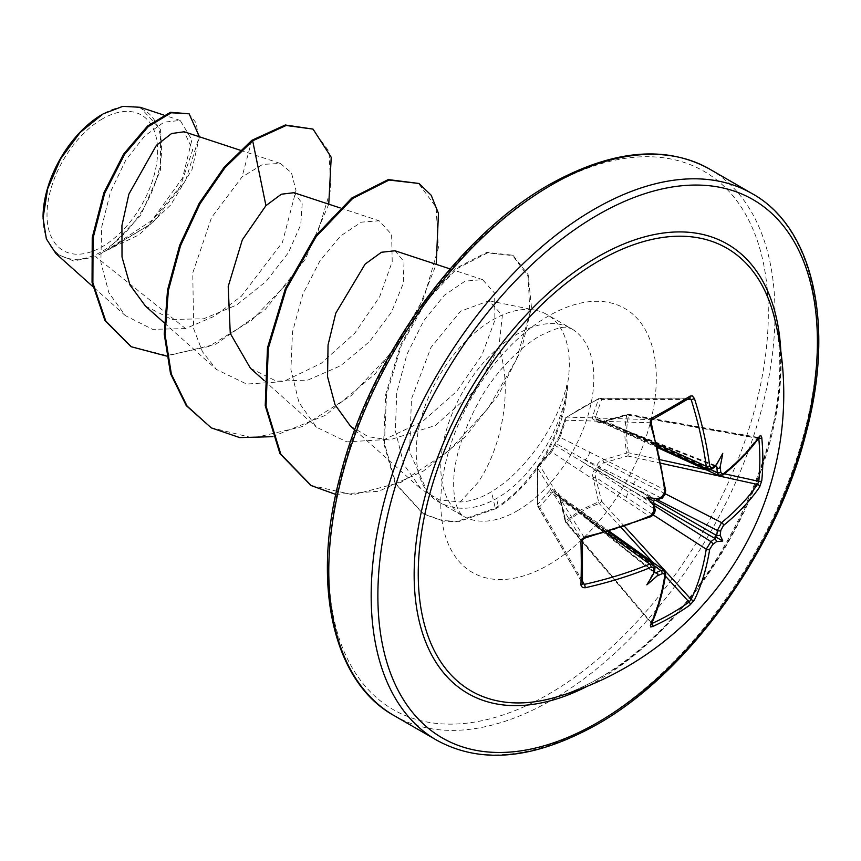 <?xml version="1.0" encoding="UTF-8"?>
<svg xmlns="http://www.w3.org/2000/svg" width="861" height="861" viewBox="0 0 861 861"><rect width="100%" height="100%" fill="white"/><g stroke="black" fill="none" stroke-linecap="round" stroke-linejoin="round"><path stroke-width="0.65" stroke-dasharray="4.3 3.23" d="M652.401 419.608A2.368 1.205 -118.2 0 1 652.025 419.684L566.764 417.111A2.368 1.647 55.7 0 0 566.172 417.327A2.368 1.647 55.7 0 0 565.731 417.865L559.887 435.085L554.839 444.061L549.587 452.929L537.598 466.597L537.598 504.568L549.587 490.781C551.578 488.704 553.322 489.059 554.839 491.835C557.196 491.297 558.886 492.922 559.887 496.732L565.731 520.808L580.884 509.895L598.61 501.823L592.443 474.852L593.164 471.817L596.21 467.953C596.921 463.896 599.181 461.227 602.98 459.957L626.754 453.09C624.279 439.896 624.279 427.239 626.754 415.12L602.98 422.105C599.181 423.138 596.931 422.493 596.21 420.179C593.057 420.265 591.873 418.92 592.669 416.154L598.61 398.88L580.884 408.308L565.731 417.865A2.368 1.744 19.3 0 0 565.268 418.489A2.368 1.744 19.3 0 0 565.785 420.222A2.368 1.862 -88.3 0 1 566.764 417.111L599.256 398.363L689.091 398.277A2.368 1.518 -122 0 0 689.618 398.126L689.091 398.277A312.974 83.194 161.2 0 1 671.257 408.986A312.974 83.194 161.2 0 1 652.025 419.684L650.712 422.773A2.368 0.71 163.6 0 1 651.271 423.042M652.53 514.48L595.575 477.328L601.613 501.242A2.368 0.592 -42.4 0 1 599.396 503.448A2.368 0.592 -42.4 0 1 599.256 503.545C586.728 507.861 575.901 514.114 566.764 522.293A2.368 1.453 48.6 0 1 565.731 520.808A2.368 0.839 -13.8 0 0 565.203 521.551A2.368 0.839 -13.8 0 0 565.785 521.927L560.048 497.841L665.069 572.952A312.285 175.515 61.3 0 1 650.712 622.718L565.688 522.509A2.368 0.657 -40.1 0 1 565.785 521.927L652.025 623.472M651.799 623.213L566.764 522.293A2.368 0.657 -40.1 0 1 566.624 522.369A2.368 0.657 -40.1 0 1 565.688 522.509A2.368 2.368 0 0 1 565.203 521.551L559.456 497.421A2.368 0.883 -12.8 0 0 560.048 497.841L558.229 494.58L556.12 494.063A2.368 1.356 -51.4 0 1 555.345 493.891A2.368 1.356 -51.4 0 1 555.054 493.45L583.489 515.674L654.414 566.818A312.532 164.031 64.2 0 1 653.876 571.898L653.983 571.995A2.368 1.55 6.6 0 0 653.876 571.898L583.489 515.674A6.307 3.853 -54.2 0 0 582.348 512.898L608.469 531.732M549.587 452.929A2.368 1.722 42.6 0 1 549.91 452.305L537.91 465.876A2.368 2.368 0 0 0 537.35 467.243A2.368 1.647 4.3 0 1 537.598 466.597A2.368 1.744 40.7 0 1 537.91 465.876A2.368 1.744 40.7 0 1 539.664 465.467L551.6 451.95L649.721 516.557A2.368 1.119 -112.7 0 0 650.593 516.783L650.948 516.396M605.896 532.496L551.6 492.966L539.664 506.838A2.368 1.722 -140.1 0 1 537.598 504.568A2.368 1.044 -3.4 0 0 537.339 505.073A2.368 1.044 -3.4 0 0 537.468 505.385L537.468 467.867A2.368 1.862 -31.7 0 1 539.664 465.467L584.339 537.738L582.316 540.417A2.368 1.205 178.2 0 1 582.445 540.783M599.019 678.296A255.642 147.597 -60 0 1 554.581 697.55C568.884 693.482 583.564 687.121 598.61 678.468C712.025 618.435 806.359 422.138 774.233 317.096A255.642 147.597 -60 0 1 599.019 678.296M102.319 118.936A78.222 45.159 120 0 0 47.011 214.733A78.222 45.159 120 0 0 102.319 246.676A78.222 45.159 120 0 0 157.628 150.869A78.222 45.159 120 0 0 102.319 118.936M43.05 218.059L43.05 217.026A83.829 48.399 120 0 0 102.319 251.251A83.829 48.399 120 0 0 161.599 148.587A83.829 48.399 120 0 0 102.319 114.362L103.159 113.878M55.922 253.608L73.594 260.969L95.722 256.696L147.92 225.808L180.347 186.396L192.638 150.018L184.2 131.776M460.097 501.985L477.5 483.064C498.831 453.392 514.63 393.649 498.842 347.424L502.35 315.524L489.091 300.78L460.56 311.219L430.984 347.457L411.429 398.998L409.621 451.831L427.508 492.234L441.521 503.459A108.238 62.487 -60 0 1 438.647 501.963A108.238 62.487 -60 0 1 429.381 494.343A108.238 62.487 -60 0 1 425.162 405.822A108.238 62.487 -60 0 1 492.772 319.851A108.238 62.487 -60 0 1 535.65 310.272A108.238 62.487 -60 0 1 546.886 314.491A108.238 62.487 -60 0 1 567.141 386.18L566.753 385.222C557.422 426.077 524.747 471.785 491.448 491.728L488.94 493.213C479.243 498.659 469.622 501.586 460.097 501.985L439.347 499.864L421.32 489.317L403.798 464.466L395.371 430.812L396.727 392.67L406.898 354.431L423.741 320.69L444.308 295.291L465.08 281.149L482.58 279.642L494.677 293.235L494.871 320.249L481.891 355.206L456.717 391.335L422.536 421.481L384.038 439.659L346.865 441.865L316.471 427.217L298.993 402.593L290.9 369.52L292.503 331.926L302.868 294.225L319.851 260.991L340.558 235.979L361.448 222.138L379.131 220.782L391.615 234.504L392.218 261.647L379.658 296.754L354.904 333.046L321.228 363.31L283.301 381.627L246.655 384.071L216.52 369.509L202.443 351.729L193.628 328.601L192.767 272.948L211.569 217.499L242.006 176.989L262.756 164.376L280.374 163.461L291.459 172.781L296.001 190.529L282.43 242.35L241.403 296.195L214.217 316.299L185.578 328.59L95.722 256.696M567.141 386.18L567.55 386.417C561.867 429.316 532.302 477.177 498.842 497.141L496.302 498.648C476.617 509.583 458.353 511.186 441.521 503.459M665.198 491.437L665.693 490.63A2.368 1.119 172.7 0 0 665.069 489.984L560.048 437.323L565.785 420.222L650.712 422.773A312.285 175.515 61.3 0 1 665.069 489.984L664.38 493.913L660.85 497.841A312.532 164.02 175.8 0 1 655.544 500.284L655.286 500.413M653.854 502.878L653.876 503.168A312.532 164.031 64.2 0 1 654.414 508.98L583.489 462.529L555.054 445.406A2.368 1.593 -60 0 1 556.12 443.576L655.544 500.284A2.368 1.152 -114.3 0 0 655.652 500.349L598.772 468.212A2.368 1.119 -60 0 1 597.717 470.041L631.188 490.07L654.554 505.17M145.477 306.107L171.845 319.442L203.67 318.785L236.646 305.009L266.232 281.299L288.457 252.607L300.737 224.753L302.233 203.293L293.945 192.713M250.443 368.26L276.413 381.219L307.894 380.078L340.472 365.817L369.638 341.505L391.432 312.209L403.196 283.7L404.035 261.712L395.005 250.788M350.384 425.991L368.239 436.667L389.258 439.993L435.279 425.528L475.52 389.807L498.842 347.424M185.578 328.59L152.558 329.332L125.329 315.61L108.895 292.815L100.845 262.271L101.62 227.293L110.52 191.863L125.781 160.124L144.723 135.909L164.042 122.154L180.229 120.465L191.895 139.816L182.586 177.979L152.031 220.33L107.517 249.712L140.591 215.616L160.523 170.252L160.394 129.376L140.203 107.281M328.762 204.175L305.332 259.236L265.188 309.551L215.853 344.206L166.41 356.056M199.44 136.791L192.046 169.499L170.596 205.079L139.116 234.816L103.212 251.939M312.209 128.633L329.02 151.45L330.796 189.162L316.934 234.999L289.221 281.256L251.444 320.453L208.749 346.509L166.797 355.582L130.894 346.52M188.29 113.329L196.243 122.972L198.568 138.739L185.481 180.993L152.332 223.096L108.744 249.604L103.492 251.896M251.842 140.311L242.006 176.989M107.517 249.712L108.744 249.604M272.259 436.699L325.512 415.303L375.278 373.825L414.044 320.163L436.226 264.359M335.79 494.44L378.786 491.244L423.515 470.978L465.005 437.022L498.81 394.413L521.594 349.157L531.452 307.431L528.202 274.842L513.307 255.674L487.617 252.843L456.739 268.804L426.206 301.221L401.355 345.39L386.514 395.07L384.447 443.383L395.963 483.839L423.709 514.103L443.469 521.142L458.633 521.691L496.097 508.593L495.269 508.108L491.448 491.728M210.848 427.626L253.328 438.023L302.233 426.615L351.073 395.683L393.391 350.47L423.709 298.38L438.378 247.882L436.096 207.178L418.188 182.995M310.799 485.335L353.01 494.806L401.022 482.321L448.043 451.67L488.09 408.351L516.363 359.597L529.924 313.232L528.105 276.553L512.478 255.2L486.788 252.37L455.91 268.331L425.377 300.737L400.516 344.906L385.674 394.596L383.619 442.898L395.134 483.355L422.869 513.619L442.64 520.657L457.804 521.217L495.269 508.108A104.655 60.421 -60 0 0 566.753 385.222M567.55 386.417A104.655 60.421 -60 0 1 496.097 508.593L498.842 497.141M723.014 474.971A2.368 1.571 51.4 0 1 721.572 475.078L604.013 421.686A2.368 0.883 -107.2 0 0 603.357 421.384L603.357 421.384A2.368 0.883 -107.2 0 0 602.98 422.105M687.487 399.45L601.613 399.526A2.368 1.722 20.1 0 0 598.61 398.88A2.368 1.044 63.4 0 1 598.933 398.406A2.368 1.044 63.4 0 1 599.256 398.363A2.368 1.797 -90.1 0 1 599.988 398.159A2.368 1.797 -90.1 0 1 601.613 399.526L595.575 416.81L656.954 444.072M715.878 465.812L715.114 465.36L715.06 465.919A312.532 164.02 175.8 0 1 710.938 468.922L631.188 433.072L597.717 419.555A2.368 1.356 -68.6 0 1 598.244 419.587A2.368 1.356 -68.6 0 1 598.772 420.168L599.956 421.632L604.013 421.686L627.744 414.615A2.368 0.657 -79.9 0 1 628.207 414.238A2.368 0.657 -79.9 0 1 628.552 415.282C626.033 427.282 626.033 439.788 628.552 452.789A2.368 0.592 -77.6 0 1 627.744 455.986L604.013 462.701L665.327 493.805M758.799 438.518L757.497 437.765A312.285 175.515 178.7 0 1 721.572 475.078L718.924 475.638M759.424 437.13L757.497 437.765A2.368 1.808 35.3 0 0 759.38 437.184M592.669 416.154A2.368 1.7 18.1 0 1 595.575 416.81L595.435 418.941L597.717 419.555A2.368 1.453 -95.7 0 0 597.147 419.436A2.368 1.453 -95.7 0 0 596.21 420.179A2.368 1.916 -8.5 0 1 598.772 420.168L632.846 434.041L710.637 469.557M722.756 453.349L715.211 465.962A2.368 1.55 -126.6 0 1 715.06 465.919L631.188 433.072A6.307 3.853 -65.8 0 1 628.207 433.47A6.307 3.853 -65.8 0 1 626.453 430.36M582.52 581.24L539.664 506.838A2.368 1.797 -29.9 0 1 537.651 506.117A2.368 1.797 -29.9 0 1 537.468 505.536A2.368 1.797 -29.9 0 1 537.468 505.385L582.316 583.22L537.651 506.117A2.368 2.368 0 0 1 537.339 505.073L537.35 467.243A2.368 1.647 4.3 0 0 537.468 467.867L582.316 540.417A312.974 83.194 78.8 0 1 582.316 583.22A2.368 1.518 -178 0 1 582.445 583.747L582.456 583.866M654.823 566.247L585.157 516.632L556.12 494.063A2.368 1.916 -111.5 0 1 554.839 491.835A2.368 1.453 -24.3 0 0 554.667 493.019L554.667 493.019A2.368 1.453 -24.3 0 0 555.054 493.45L553.601 491.835L551.6 492.966A2.368 1.7 -138.1 0 1 549.587 490.781M646.837 584.834L653.424 572.221L654.199 572.662M712.165 468.836A2.368 1.528 -125.5 0 1 710.938 468.922L708.076 469.363M637.022 436.462A6.307 3.401 -65.5 0 1 634.288 436.99A6.307 3.401 -65.5 0 1 632.846 434.041L715.469 466.382M657.61 499.864L632.846 487.175A6.307 3.218 -62.9 0 1 637.022 479.308M602.98 459.957A2.368 0.904 73.5 0 0 604.013 462.701L600.278 464.703L598.772 468.212A2.368 0.657 5.2 0 0 596.21 467.953A2.368 0.657 54.8 0 0 597.717 470.041L595.586 472.635L595.575 477.328A2.368 0.904 -13.5 0 0 592.669 477.801M626.453 497.615A6.307 3.218 -57.1 0 1 631.188 490.07L653.994 503.233A2.368 1.152 174.3 0 0 653.876 503.168L583.489 462.529A6.307 4.036 -56.8 0 1 578.775 470.095M589.355 451.777A6.307 4.036 -63.2 0 1 585.157 459.645L660.85 497.841A2.368 1.195 -115.2 0 0 661.7 497.97M559.887 435.085A2.368 1.722 17.4 0 0 559.51 435.677L554.968 443.738A2.368 2.368 0 0 0 554.624 444.341A2.368 1.119 21.6 0 1 554.839 444.061A2.368 1.119 38.4 0 1 554.968 443.738A2.368 1.119 38.4 0 1 556.12 443.576L560.048 437.323A2.368 1.722 17.4 0 1 559.51 435.677L565.268 418.489A2.368 2.368 0 0 1 566.172 417.327L598.933 398.406A2.368 2.368 0 0 1 599.988 398.159L689.736 398.073M654.963 509.658A2.368 1.195 175.2 0 0 654.414 508.98L653.521 512.812L649.721 516.557A312.285 175.515 178.7 0 1 584.339 537.738A2.368 0.71 -103.6 0 0 584.845 538.082M551.6 451.95L555.054 445.406A2.368 1.119 21.6 0 1 554.624 444.341L549.91 452.305A2.368 1.722 42.6 0 1 551.6 451.95M664.229 570.38L665.069 572.952A2.368 1.571 8.6 0 1 665.682 574.255M654.489 572.016L585.157 516.632A6.307 3.401 -54.5 0 1 588.429 516.406A6.307 3.401 -54.5 0 1 589.355 519.032M653.37 564.116L654.414 566.818A2.368 1.528 5.5 0 1 654.952 567.926M578.775 512.93A6.307 3.853 -54.2 0 1 582.348 512.898L554.667 493.019A2.368 2.368 0 0 0 555.345 493.891L653.456 572.264M715.168 465.37L598.244 419.587A2.368 2.368 0 0 0 597.147 419.436L595.984 419.339M757.497 437.765L627.744 414.615A2.368 0.839 -106.2 0 0 627.131 414.292A2.368 0.839 -106.2 0 0 626.754 415.12A2.368 1.453 11.5 0 1 628.552 415.282L758.466 438.464M661.226 463.326L627.744 455.986A2.368 0.861 74.6 0 1 626.754 453.09A2.368 1.238 -10.6 0 1 628.552 452.789L660.505 459.796M624.709 526.566L601.613 501.242A2.368 0.861 -14.6 0 0 598.61 501.823A2.368 1.238 70.6 0 0 599.256 503.545L621.298 527.707M559.887 496.732A2.368 0.883 -12.8 0 0 559.456 497.421L557.831 494.268M715.276 466.587L715.211 465.962M651.153 624.645A2.368 1.808 24.7 0 0 650.712 622.718M653.983 571.995L654.564 571.736M780.809 350.997A259.473 149.814 -60 0 1 597.631 680.631A259.473 149.814 -60 0 1 587.224 686.303M752.051 193.585A315.524 182.166 -60 0 1 800.418 446.418A315.524 182.166 -60 0 1 594.284 724.467A315.524 182.166 -60 0 1 436.527 740.094M548.543 186.665A310.799 179.443 120 0 0 328.784 567.313A310.799 179.443 120 0 0 548.543 694.192A310.799 179.443 120 0 0 768.313 313.555A310.799 179.443 120 0 0 548.543 186.665M394.134 715.62A315.524 182.166 120 0 0 551.89 699.993A315.524 182.166 120 0 0 758.024 421.944A315.524 182.166 120 0 0 709.658 169.111M517.31 510.777A108.238 62.487 120 0 0 588.02 415.389A108.238 62.487 120 0 0 571.435 328.654A108.238 62.487 120 0 0 517.31 334.025A108.238 62.487 120 0 0 446.601 429.402A108.238 62.487 120 0 0 463.196 516.137A108.238 62.487 120 0 0 517.31 510.777M548.543 564.881A152.408 87.994 120 0 0 656.319 378.205A152.408 87.994 120 0 0 548.543 315.987A152.408 87.994 120 0 0 440.778 502.652A152.408 87.994 120 0 0 548.543 564.881M665.402 576.084L652.746 562.201M706.106 469.783L724.456 473.808M438.647 501.963L463.196 516.137C462.787 516.944 454.802 507.99 454.177 493.827C451.358 467.738 460.011 436.193 480.115 399.192C493.439 375.654 515.922 349.9 539.395 336.21C553.365 329.139 562.588 326.233 567.087 327.492L571.435 328.654L546.886 314.491M489.091 300.78L535.65 310.272M240.208 150.223L280.374 163.461M164.193 322.81L216.509 369.53M340.16 207.931L379.131 220.771M264.144 380.519L316.461 427.228M450.12 268.933L482.58 279.631M354.775 429.908L421.32 489.317M125.329 315.6L92.708 286.476M180.229 120.465L163.633 114.997M427.508 492.234L429.381 494.343M512.478 255.2L513.307 255.674M422.869 513.619L423.709 514.103M758.143 437.431L628.207 414.238A2.368 2.368 0 0 0 627.131 414.292L603.357 421.384L599.816 421.556M596.006 419.361L657.578 446.676M599.902 421.61L657.836 447.742M557.917 494.322L609.523 531.42M549.91 452.305L554.624 444.341M661.786 497.927L664.853 492.008M650.744 623.439L651.12 624.709"/><path stroke-width="1.29" d="M652.401 419.608C652.003 418.844 651.626 419.985 651.271 423.042L651.271 423.042A2.368 0.71 163.6 0 1 650.367 423.935L650.356 420.792L652.67 417.693A2.368 1.205 -118.2 0 1 652.401 419.608L689.618 398.126A2.368 1.518 -122 0 0 690.027 396.135L692.266 395.866L694.44 398.492A314.642 186.353 58.7 0 1 709.679 465.769L710.971 467.803L712.628 467.458A314.889 165.258 -4.2 0 0 716.632 464.542A232.233 39.24 -57.8 0 0 722.756 453.349A232.233 228.735 -47.6 0 1 720.162 466.587A314.889 196.954 55.5 0 1 720.786 472.172L721.927 474.131L723.444 473.711A2.368 1.571 51.4 0 1 723.014 474.971L723.014 474.971C737.823 463.11 749.942 450.507 759.38 437.184L759.413 437.14M723.444 473.711A314.642 176.839 -1.3 0 0 759.639 436.129L760.833 435.429L761.77 437.56A315.341 243.448 30.8 0 1 762.824 459.333A315.341 243.448 30.8 0 1 761.77 480.686A2.368 1.41 -174.3 0 1 758.799 481.331A312.974 241.618 -149.2 0 0 759.843 460.129A312.974 241.618 -149.2 0 0 758.799 438.518L758.466 438.464M554.581 697.55L554.581 697.55A255.642 147.597 -60 0 1 419.641 547.273A255.642 147.597 -60 0 1 599.019 260.84A255.642 147.597 -60 0 1 774.233 317.096L774.233 317.096A315.524 315.524 0 0 1 554.581 697.55M761.77 480.686L759.639 487.025A314.642 186.353 -178.7 0 1 723.444 525.511L720.786 530.451A314.889 196.954 55.5 0 1 720.162 535.434A232.233 101.77 -8.2 0 1 722.756 541.009A232.233 101.77 -111.8 0 1 716.632 541.547A314.889 196.954 -175.5 0 1 712.628 544.582L709.679 549.361A314.642 186.353 58.7 0 1 694.44 599.945L690.027 604.96A315.341 243.448 -150.8 0 1 672.054 616.551A315.341 243.448 -150.8 0 1 652.67 626.528L650.701 626.937L650.367 625.387A2.368 1.808 24.7 0 0 651.153 624.645L651.153 624.645C657.976 609.803 662.819 593.014 665.682 574.255L664.197 570.391M650.367 625.387A314.642 176.839 -118.7 0 0 664.821 575.256L664.003 573.491L662.152 573.717A2.368 1.216 -114.2 0 0 660.85 570.531L664.208 570.369L609.523 531.42M662.152 573.717A314.889 196.954 -175.5 0 1 657.008 575.977A232.233 228.735 -72.4 0 1 646.837 584.834A232.233 39.24 -62.2 0 0 653.477 573.943A314.889 165.269 -115.8 0 0 653.994 569.013L653.004 567.141L651.056 567.302A314.642 186.353 -178.7 0 1 585.168 587.751L582.445 587.557L580.917 585.103A315.341 83.829 -101.2 0 0 580.917 541.967L581.81 539.18L585.168 536.855A314.642 176.839 -1.3 0 0 651.056 515.513L653.994 510.734A314.889 165.269 -115.8 0 0 653.477 505.084A232.233 87.725 -109.7 0 1 646.837 497.184A232.233 87.725 -10.3 0 1 657.008 498.971A314.889 165.258 -4.2 0 0 662.152 496.603L664.821 491.663A314.642 176.839 -118.7 0 0 650.367 423.935M102.319 114.362A83.829 48.399 120 0 0 43.05 217.026M163.633 114.997L140.203 107.281L122.768 106.366L103.159 113.878L80.159 132.443L60.657 158.758L47.635 188.817L43.05 218.059L46.365 238.895L55.922 253.608L92.708 286.476M715.254 538.319L715.211 538.577A2.368 1.518 -127.7 0 0 715.06 538.491L715.114 536.597L716.729 535.607A312.532 195.479 -124.5 0 0 717.364 530.473L721.572 522.616A312.285 184.954 1.3 0 0 757.497 484.42L758.799 481.331L724.456 473.808M646.837 497.184L653.424 500.984L655.652 500.349C658.084 499.897 658.536 499.434 657.008 498.971L658.041 499.412L657.653 499.843L661.711 497.97A2.368 1.195 -115.2 0 0 662.152 496.603M657.836 447.742L718.924 475.638L717.364 472.635A312.532 195.479 -124.5 0 0 716.729 466.877L716.869 466.92C718.235 468.944 719.333 468.825 720.162 466.587M715.469 466.382L716.729 466.877A2.368 1.184 -6.8 0 0 716.869 466.92M240.208 150.223L184.2 131.776L171.608 133.52L156.358 145.391L128.892 194.123L121.928 225.55L122.014 257.008L129.936 284.916L145.477 306.107L164.193 322.81M340.16 207.931L293.945 192.703L281.321 194.22L265.941 205.639L242.328 239.832L228.208 286.487L230.264 333.39L250.443 368.26M450.12 268.933L395.005 250.777L381.434 252.273L365.129 264.112L335.768 313.221L328.052 344.96L327.546 376.72L335.069 404.81L350.384 425.991L354.775 429.908M265.941 205.639L252.671 140.795L286.153 125.48L313.038 129.107L331.227 157.262L328.762 204.175M166.41 356.056L131.302 346.757L105.763 321.002L92.88 282.871L93.063 238.12L104.708 193.23L124.576 154.388L148.34 126.545L171.296 112.769L189.129 113.813L199.44 136.791M251.842 140.311L224.14 167.26L199.235 203.218L179.658 245.31L167.518 290.157L164.247 334.122L170.532 373.652L186.245 405.585L211.268 427.874L187.085 406.069L171.371 374.137L165.075 334.595L168.347 290.631L180.498 245.794L200.064 203.691L224.969 167.744L252.671 140.795L251.842 140.311L285.314 124.996L313.038 129.107M130.894 346.52L104.924 320.529L92.052 282.397L92.235 237.636L103.88 192.746L123.747 153.904L147.5 126.061L170.456 112.285L189.129 113.813M211.268 427.874L239.745 437.592L272.259 436.699M436.226 264.359L438.453 213.399L431.2 195.253L419.016 183.479L389.075 180.057L352.633 198.493L316.191 236.549L286.239 288.973L268.309 348.328L266.06 406.134L280.794 454.134L311.219 485.582L335.79 494.44M419.016 183.479L388.246 179.572L351.805 198.019L315.352 236.075L285.411 288.5L267.47 347.855L265.22 405.66L279.954 453.661L310.799 485.335M716.675 466.608L715.114 465.36M657.578 446.676L708.076 469.363L706.235 466.221A312.285 184.954 -121.3 0 0 691.114 399.45L689.091 398.277M653.424 500.984L653.983 503.233C654.812 505.558 654.64 506.182 653.477 505.084L710.938 541.612A312.532 195.479 4.5 0 0 715.06 538.491L653.994 503.233M582.445 583.866L582.445 583.747A2.368 1.518 -178 0 1 582.445 583.758A2.368 1.518 -178 0 1 580.917 585.103M582.316 583.22L584.339 584.393A2.368 0.732 77.4 0 1 585.168 587.751M653.424 572.221L655.544 572.856A312.532 195.479 4.5 0 0 660.85 570.531L654.823 566.247M690.027 604.96A2.368 1.41 -125.7 0 0 689.091 602.065L691.114 599.396A312.285 184.954 -121.3 0 0 706.235 549.189L710.938 541.612A2.368 1.496 -126.4 0 1 712.628 544.582M582.52 581.24L584.339 584.393A312.285 184.954 1.3 0 0 649.721 564.095L653.348 564.106L654.952 567.926A2.368 1.528 5.5 0 1 653.994 569.013M710.637 469.557L717.364 472.635A2.368 1.216 -5.8 0 0 720.786 472.172M759.639 436.129A2.368 1.808 35.3 0 1 759.38 437.184M761.77 437.56A2.368 1.313 174.5 0 1 758.799 438.518M716.632 464.542L715.211 465.962M715.276 466.587L712.165 468.836A2.368 1.528 -125.5 0 0 712.628 467.458M759.639 487.025A2.368 1.776 -145.5 0 0 757.497 484.42L661.226 463.326M656.954 444.072L706.235 466.221A2.368 1.13 -7.7 0 0 709.679 465.769M723.444 525.511A2.368 1.561 -129 0 0 721.572 522.616L665.327 493.805M687.487 399.45L691.114 399.45A2.368 0.732 -17.4 0 0 694.44 398.492M720.786 530.451A2.368 1.496 -173.6 0 1 717.364 530.473L657.61 499.864M720.162 535.434L716.869 535.693A2.368 1.518 -172.3 0 1 716.729 535.607L655.652 500.349M715.211 538.577L716.632 541.547M651.271 423.042L665.693 490.63A2.368 1.119 172.7 0 1 664.821 491.663M709.679 549.361A2.368 1.561 -171 0 1 706.235 549.189L652.53 514.48M661.786 497.927L664.918 494.741L665.693 490.63C663.368 496.948 662.044 499.402 661.7 497.97A2.368 1.195 -115.2 0 0 661.711 497.97M694.44 599.945A2.368 1.776 -154.5 0 1 691.114 599.396L624.709 526.566M652.67 626.528A2.368 1.313 -114.5 0 0 652.025 623.472A312.974 241.618 29.2 0 0 689.091 602.065L665.402 576.084M654.554 505.213L654.963 509.658A2.368 1.195 175.2 0 1 653.994 510.734M580.917 541.967A2.368 1.205 178.2 0 0 582.445 540.783L582.445 540.783C581.584 540.826 582.38 539.922 584.845 538.082L583.683 538.652C584.619 537.877 580.529 541.192 584.845 538.082L650.593 516.783C653.886 514.856 655.35 512.489 654.963 509.658C656.179 509.486 654.715 511.864 650.593 516.783L650.593 516.783A2.368 1.119 -112.7 0 0 651.056 515.513M664.821 575.256A2.368 1.571 8.6 0 0 665.682 574.255M584.845 538.082A2.368 0.71 -103.6 0 0 585.168 536.855M657.008 575.977C658.536 574.136 658.084 573.135 655.652 572.952A2.368 1.184 -113.2 0 0 655.544 572.856L654.489 572.016M653.983 571.995L653.477 573.943M605.896 532.496L649.721 564.095A2.368 1.13 67.7 0 1 651.056 567.302M722.756 541.009L715.114 536.597M652.67 417.693A315.341 83.818 -18.8 0 0 672.054 406.919A315.341 83.818 -18.8 0 0 690.027 396.135M587.224 686.303A259.473 149.814 -60 0 1 414.227 568.647A259.473 149.814 -60 0 1 597.631 256.912A259.473 149.814 -60 0 1 780.809 350.997M597.631 722.53A310.799 179.443 -60 0 1 377.871 595.651A310.799 179.443 -60 0 1 597.631 215.002A310.799 179.443 -60 0 1 817.401 341.892A310.799 179.443 -60 0 1 597.631 722.53M394.134 715.62L436.527 740.094A315.524 182.166 -60 0 1 388.16 487.251A315.524 182.166 -60 0 1 594.284 209.212A315.524 182.166 -60 0 1 752.051 193.585L709.658 169.111A315.524 182.166 120 0 0 551.89 184.738A315.524 182.166 120 0 0 345.767 462.777A315.524 182.166 120 0 0 394.134 715.62C333.616 682.515 310.627 585.469 340.235 475.735C369.746 358.391 457.772 235.968 549.522 184.502C611.977 149.782 665.359 144.648 709.658 169.111M652.746 562.201L621.298 527.707M660.505 459.796L706.106 469.783M436.527 740.094C480.815 764.557 534.197 759.424 596.651 724.704C689.015 672.925 777.526 549.221 806.52 431.232C835.278 322.369 812.127 226.475 752.051 193.585M250.433 368.271L264.144 380.519M131.302 346.757L130.474 346.283M310.39 485.098L311.219 485.582M608.469 531.732L653.37 564.116M718.924 475.606L723.014 474.971M712.165 468.836L708.065 469.331M664.853 492.008L665.198 491.437M582.445 540.783L582.445 583.758M654.564 571.736L654.952 567.926"/></g></svg>

